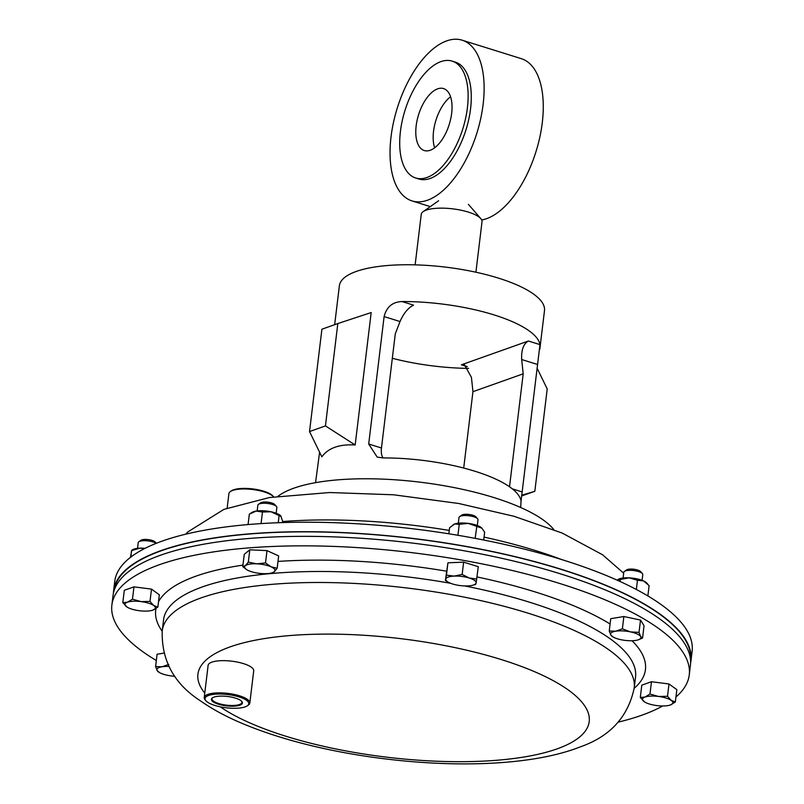 <?xml version="1.0" encoding="UTF-8"?>
<svg xmlns="http://www.w3.org/2000/svg" width="804" height="804" viewBox="0 0 804 804"><rect width="100%" height="100%" fill="white"/><g stroke="black" fill="none" stroke-linecap="round" stroke-linejoin="round"><path stroke-width="1.21" d="M156.338 660.496A290.797 88.048 6.9 0 1 111.877 605.04A290.797 88.048 6.9 0 1 467.908 561.182A290.797 88.048 6.9 0 1 689.259 674.908A290.797 88.048 6.9 0 1 675.953 696.978M111.877 605.04L113.032 595.543A290.797 88.048 6.9 0 1 469.054 551.675A290.797 88.048 6.9 0 1 690.415 665.41L689.259 674.908M662.747 705.972A290.797 88.048 6.9 0 1 618.276 722.133M690.586 663.079A290.797 88.048 -173.1 0 0 690.968 660.777L692.123 651.28A290.797 88.048 -173.1 0 0 470.762 537.544A290.797 88.048 -173.1 0 0 114.741 581.403L113.585 590.91A290.797 88.048 -173.1 0 0 113.414 593.231M690.968 660.777A290.797 88.048 -173.1 0 0 469.616 547.042A290.797 88.048 -173.1 0 0 113.585 590.91M114.078 590.679A290.334 87.907 6.9 0 1 121.796 574.428A290.334 87.907 6.9 0 1 440.904 542.388A290.334 87.907 6.9 0 1 690.546 660.436M337.821 323.56L371.187 312.555L355.157 444.994C339.399 444.029 328.293 447.979 321.841 456.833L309.53 431.557L325.439 425.909L337.821 323.56L321.912 329.208L309.53 431.557M521.052 501.023L539.976 344.625A103.314 31.276 -173.1 0 0 494.008 314.897A103.314 31.276 -173.1 0 0 401.98 301.54C392.493 301.942 386.533 306.957 384.111 316.575L368.694 444.009L377.197 457.104L383.056 457.928A103.314 31.276 6.9 0 1 475.084 471.295A103.314 31.276 6.9 0 1 521.052 501.023L520.66 507.495M539.816 349.258L544.489 310.605A103.314 31.276 -173.1 0 0 498.46 278.124A103.314 31.276 -173.1 0 0 394.955 265.039A103.314 31.276 -173.1 0 0 339.368 285.782L334.665 324.675M315.54 482.671L319.61 452.25M392.322 358.293A103.314 31.276 -173.1 0 0 468.621 368.393M401.98 301.54L413.547 305.148C408.171 307.791 403.658 313.258 400.02 321.54L395.277 333.891L381.468 447.999A15.306 7.588 -72.7 0 0 383.046 457.928M467.285 366.634L461.416 364.805L528.409 341.007C523.464 343.79 521.223 349.961 521.685 359.529L523.193 373.83L472.953 391.669L463.707 468.049M461.416 364.805L464.431 364.745L471.435 377.377L472.953 391.669M509.525 486.782L523.193 373.83M521.806 495.224L534.831 491.284L547.212 388.935L537.132 368.252M521.736 495.937L534.831 491.284M355.157 444.994L325.439 425.909M415.135 264.858L421.236 214.377A30.612 9.266 6.9 0 1 423.165 211.643A30.612 9.266 6.9 0 1 468.38 212.105A30.612 9.266 6.9 0 1 480.792 218.618A30.612 9.266 6.9 0 1 482.018 221.733L475.908 272.214M553.886 529.665A145.393 44.019 -173.1 0 0 419.678 482.129A145.393 44.019 -173.1 0 0 277.993 496.279M416.16 125.866A32.451 16.08 -72.7 0 0 424.241 150.529A32.451 16.08 -72.7 0 0 451.667 113.253A32.451 16.08 -72.7 0 0 443.587 88.591A32.451 16.08 -72.7 0 0 416.16 125.866M450.582 96.751A32.451 16.08 -72.7 0 0 433.547 131.293A32.451 16.08 -72.7 0 0 434.642 147.795M467.415 107.666A61.225 30.331 -72.7 0 0 452.16 61.124A61.225 30.331 -72.7 0 0 400.422 131.454A61.225 30.331 -72.7 0 0 415.668 177.996A61.225 30.331 -72.7 0 0 467.415 107.666M415.668 177.996L418.844 178.99A61.225 30.331 -72.7 0 0 470.581 108.661A61.225 30.331 -72.7 0 0 455.335 62.119L452.16 61.124M481.696 219.954A84.179 41.707 -72.7 0 0 542.288 122.66A84.179 41.707 -72.7 0 0 521.314 58.662L462.179 40.2A84.179 41.707 -72.7 0 0 391.025 136.911A84.179 41.707 -72.7 0 0 412 200.899A84.179 41.707 -72.7 0 0 483.144 104.198A84.179 41.707 -72.7 0 0 462.179 40.2M163.755 653.139L157.092 654.225L155.604 666.546L157.212 670.667L159.132 672.204M168.739 664.416L162.016 666.767L155.604 666.546M174.82 676.254A15.306 4.633 6.9 0 1 167.302 675.27A15.306 4.633 -173.1 0 1 159.112 672.365A15.306 4.633 -173.1 0 1 157.212 670.667A15.306 4.633 6.9 0 1 162.016 666.767A15.306 4.633 6.9 0 1 168.83 666.456M276.164 513.233L276.857 507.495A9.568 2.894 -173.1 0 0 276.476 506.52L274.777 504.57A7.537 2.281 -173.1 0 0 266.094 502.018A7.537 2.281 -173.1 0 0 260.586 502.852L258.466 504.349A9.568 2.894 -173.1 0 0 257.863 505.203L257.169 510.932M276.476 506.52A9.568 2.894 -173.1 0 0 265.461 503.284A9.568 2.894 -173.1 0 0 258.466 504.349M242.768 566.629L246.818 569.724A15.306 4.633 6.9 0 1 245.391 565.674L242.768 566.629L244.265 554.308L249.813 549.805L248.315 562.127L245.391 565.674A15.306 4.633 -173.1 0 1 256.757 563.825L248.315 562.127M265.521 562.931L256.757 563.825A15.306 4.633 6.9 0 1 271.189 566.88L265.521 562.931L267.008 550.619L278.656 555.926L277.169 568.247L271.189 566.88A15.306 4.633 6.9 0 1 274.244 571.785L277.169 568.247M249.813 549.805L267.008 550.619M272.194 572.8L274.244 571.785A15.306 4.633 6.9 0 1 272.194 572.8A15.306 4.633 6.9 0 1 262.868 573.634A15.306 4.633 6.9 0 1 248.436 570.579A15.306 4.633 6.9 0 1 246.818 569.724M640.858 571.855A7.537 2.281 -173.1 0 0 640.708 571.654A7.537 2.281 -173.1 0 0 633.793 569.242A7.537 2.281 -173.1 0 0 626.507 569.935L624.396 571.423A9.568 2.894 -173.1 0 0 623.793 572.277L623.1 578.006M642.094 580.307L642.788 574.579A9.568 2.894 -173.1 0 0 642.597 573.865A9.568 2.894 -173.1 0 0 642.406 573.604A9.568 2.894 -173.1 0 0 633.632 570.549A9.568 2.894 -173.1 0 0 624.396 571.423M609.241 630.979L610.728 618.668L623.864 616.527L622.376 628.849L615.653 631.21L609.241 630.979L610.849 635.11L612.759 636.647M623.864 616.527L640.517 620.065L639.029 632.376L630.547 631.904L622.376 628.849M640.517 620.065L644.044 625.723L642.557 638.044L640.637 636.507L639.029 632.376M638.265 639.823L642.557 638.044M620.939 639.703A15.306 4.633 6.9 0 1 612.749 636.798A15.306 4.633 6.9 0 1 610.849 635.11A15.306 4.633 6.9 0 1 615.653 631.21A15.306 4.633 6.9 0 1 630.547 631.904A15.306 4.633 -173.1 0 1 640.637 636.507A15.306 4.633 6.9 0 1 638.125 639.873A15.306 4.633 6.9 0 1 635.833 640.406A15.306 4.633 6.9 0 1 620.939 639.703M230.346 491.596L231.311 490.912A22.04 6.673 6.9 0 1 254.175 489.113A22.04 6.673 6.9 0 1 272.797 495.937L273.571 496.822A22.954 6.955 -173.1 0 0 254.175 489.716A22.954 6.955 -173.1 0 0 230.346 491.596A22.954 6.955 -173.1 0 0 228.899 493.636L227.15 508.148M212.718 697.691A15.045 4.553 -173.1 0 0 212.045 698.776A15.045 4.553 -173.1 0 0 220.567 704.063A15.045 4.553 -173.1 0 0 241.924 702.394A15.045 4.553 -173.1 0 0 241.532 701.178M220.266 704.726A15.608 4.723 -173.1 0 0 236.989 705.882A15.608 4.723 -173.1 0 0 241.793 701.45A15.608 4.723 -173.1 0 0 233.572 697.591A15.608 4.723 -173.1 0 0 212.397 697.892A15.608 4.723 -173.1 0 0 220.266 704.726M236.306 696.123A22.04 6.673 -173.1 0 0 212.698 694.495A22.04 6.673 -173.1 0 0 205.914 700.756A22.04 6.673 -173.1 0 0 217.522 706.193A22.04 6.673 -173.1 0 0 247.411 705.771A22.04 6.673 -173.1 0 0 236.306 696.123M205.914 700.756L205.141 699.872A22.954 6.955 6.9 0 1 204.226 697.53A22.954 6.955 6.9 0 1 236.808 695.048A22.954 6.955 6.9 0 1 249.813 703.048A22.954 6.955 6.9 0 1 248.366 705.098L247.411 705.771M204.226 697.53L208.125 665.33A22.954 6.955 6.9 0 1 240.708 662.838A22.954 6.955 6.9 0 1 253.712 670.848L249.813 703.048M156.288 543.323L155.142 541.996A7.537 2.281 -173.1 0 0 149.062 539.705A7.537 2.281 -173.1 0 0 141.705 539.906A7.537 2.281 -173.1 0 0 140.941 540.278L138.831 541.775A9.568 2.894 -173.1 0 0 138.228 542.63L137.534 548.358M156.167 543.363A9.568 2.894 -173.1 0 0 139.795 541.303A9.568 2.894 -173.1 0 0 138.831 541.775M122.801 602.618L127.183 607.151A15.306 4.633 6.9 0 1 126.58 606.749A15.306 4.633 -173.1 0 1 127.484 602.196L122.801 602.618L124.298 590.297L133.966 586.87L132.479 599.181L127.484 602.196A15.306 4.633 6.9 0 1 141.082 601.603L132.479 599.181M149.996 601.432L141.082 601.603A15.306 4.633 6.9 0 1 153.775 605.563L149.996 601.432L151.494 589.111L159.343 594.789L157.855 607.11L153.775 605.563A15.306 4.633 6.9 0 1 152.86 610.115L157.855 607.11M133.966 586.87L151.494 589.111M152.86 610.115A15.306 4.633 6.9 0 1 152.559 610.226A15.306 4.633 6.9 0 1 139.263 610.708A15.306 4.633 6.9 0 1 127.183 607.151M477.295 525.514L477.988 519.776A9.568 2.894 -173.1 0 0 477.606 518.801L475.908 516.851A7.537 2.281 -173.1 0 0 472.852 515.253A7.537 2.281 -173.1 0 0 461.707 515.133L459.597 516.63A9.568 2.894 -173.1 0 0 458.994 517.485L458.3 523.213M477.606 518.801A9.568 2.894 -173.1 0 0 473.727 516.771A9.568 2.894 -173.1 0 0 459.597 516.63M446.441 575.141L445.396 580.408L447.949 582.006A15.306 4.633 6.9 0 1 445.768 579.071A15.306 4.633 6.9 0 1 454.139 576.096L446.441 575.141L447.939 562.82L463.637 562.137L462.149 574.458L454.139 576.096A15.306 4.633 -173.1 0 1 469.315 578.036L462.149 574.458M445.396 580.408L447.939 562.82M476.802 579.031L469.315 578.036A15.306 4.633 6.9 0 1 476.119 582.95L478.29 566.709L463.637 562.137M473.325 585.081L475.757 584.297L476.119 582.95A15.306 4.633 6.9 0 1 473.325 585.081A15.306 4.633 6.9 0 1 467.747 585.925A15.306 4.633 6.9 0 1 452.572 583.985A15.306 4.633 6.9 0 1 447.949 582.006M667.501 696.294L658.576 696.465L649.974 694.043L644.979 697.058L640.306 697.48L644.637 701.992A15.306 4.633 6.9 0 1 644.074 701.611A15.306 4.633 6.9 0 1 644.979 697.058A15.306 4.633 6.9 0 1 658.576 696.465A15.306 4.633 6.9 0 1 671.27 700.425L667.501 696.294L668.988 683.973L676.847 689.651L675.35 701.972L671.27 700.425A15.306 4.633 -173.1 0 1 670.365 704.977L675.35 701.972M640.306 697.48L641.793 685.159L651.461 681.732L668.988 683.973M651.461 681.732L649.974 694.043M670.134 705.058L670.365 704.977A15.306 4.633 6.9 0 1 670.054 705.088A15.306 4.633 6.9 0 1 656.767 705.57A15.306 4.633 6.9 0 1 644.677 702.013L644.637 701.992M620.025 581.473L620.266 579.473L629.11 577.845A15.306 4.633 -173.1 0 0 618.125 579.413A15.306 4.633 -173.1 0 0 618.085 579.433L617.201 580.197M637.461 580.277L629.11 577.845A15.306 4.633 6.9 0 1 643.532 580.9L637.461 580.277L636.346 589.483M647.712 584.026L646.587 582.86A15.306 4.633 -173.1 0 0 643.532 580.9L649.109 585.583L647.863 595.935M620.266 579.473L617.733 579.694M280.717 515.836A15.306 4.633 -173.1 0 0 280.666 515.786A15.306 4.633 -173.1 0 0 271.038 511.776A15.306 4.633 -173.1 0 0 256.144 511.073L249.33 514.168L248.074 524.57M250.466 513.424L252.195 512.339A15.306 4.633 6.9 0 1 256.144 511.073L262.466 512.037L271.038 511.776L279.119 515.565L278.254 522.721M261.069 523.595L262.466 512.037M282.485 522.58L282.646 521.233L280.666 515.786M281.129 516.369L279.119 515.565M145.142 548.298A15.306 4.633 -173.1 0 0 139.795 548.177A15.306 4.633 -173.1 0 0 132.559 549.765L131.645 550.338M144.318 548.71L139.795 548.177L131.695 550.559L130.459 557.363M130.911 557.021L131.414 551.152M481.847 528.117A15.306 4.633 -173.1 0 0 481.787 528.067A15.306 4.633 -173.1 0 0 480.963 527.354A15.306 4.633 -173.1 0 0 468.27 523.394L459.265 524.308L457.928 535.283M448.853 533.806L449.587 527.736L454.672 523.987A15.306 4.633 -173.1 0 0 453.325 524.62A15.306 4.633 -173.1 0 0 453.215 524.69M459.265 524.308L454.672 523.987A15.306 4.633 6.9 0 1 468.27 523.394L481.918 528.198L484.641 532.228L483.696 540.017M475.154 538.358L476.782 526.55M464.702 585.945A237.723 71.978 6.9 0 1 635.542 676.988L634.215 687.993A237.723 71.978 6.9 0 0 453.255 595.02A237.723 71.978 6.9 0 0 162.217 630.879L163.554 619.874A237.723 71.978 6.9 0 1 450.612 583.302M477.053 576.95A246.657 74.682 6.9 0 1 610.085 623.994M632.065 640.748A246.657 74.682 6.9 0 1 634.175 688.314M204.769 693.068A197.07 59.667 6.9 0 1 439.195 644.496A197.07 59.667 6.9 0 1 583.945 732.796A197.07 59.667 6.9 0 1 347.931 751.298A197.07 59.667 6.9 0 1 220.286 706.837M162.177 631.2A246.657 74.682 6.9 0 1 156.006 608.477M158.509 601.734A246.657 74.682 6.9 0 1 242.959 565.111M277.993 561.423A246.657 74.682 6.9 0 1 446.511 571.172M449.265 530.439A237.723 71.978 -173.1 0 0 282.606 521.545M561.604 559.544A237.723 71.978 -173.1 0 0 484.048 537.112M539.976 344.625L528.409 341.007M537.585 364.493L521.685 359.529M522.168 491.927L512.299 488.842M400.02 321.54L384.111 316.575M381.468 447.999L368.694 444.009M162.217 630.879C161.403 660.647 174.247 684.043 200.759 701.068C212.588 709.319 226.366 716.756 242.094 723.379C271.742 735.821 306.123 745.63 345.258 752.825C432.441 768.654 526.288 768.182 580.106 746.936C610.035 736.564 628.075 716.917 634.215 687.993M185.724 534.188L187.865 531.896L223.954 509.354L269.43 497.545L329.72 492.53L393.548 494.782L458.742 503.495L514.057 516.299L562.187 533.062L602.528 554.75L623.683 573.192M468.4 204.357L480.792 218.618M438.602 200.759L423.165 211.643M430.291 206.618L412 200.899M159.112 672.365L158.368 671.903M640.708 571.654L642.406 573.604M612.749 636.798L612.005 636.346"/></g></svg>
